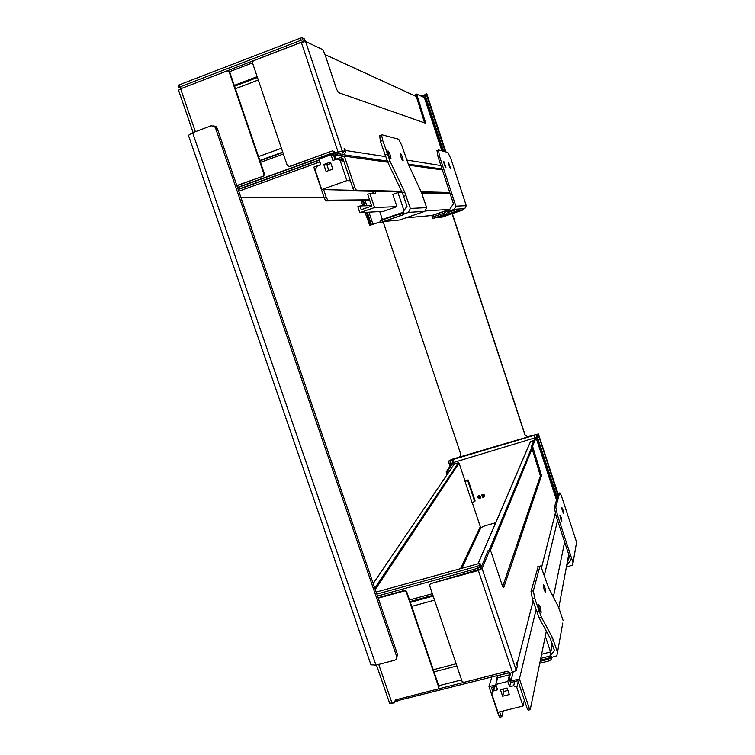 <?xml version="1.0" encoding="UTF-8"?>
<svg xmlns="http://www.w3.org/2000/svg" width="755" height="755" viewBox="0 0 755 755"><rect width="100%" height="100%" fill="white"/><g stroke="black" fill="none" stroke-linecap="round" stroke-linejoin="round"><path stroke-width="1.13" d="M559.908 515.033L559.908 515.014C560.861 516.109 561.512 518.138 561.88 521.101C560.946 520.053 560.295 518.024 559.908 515.033M561.711 507.454L561.711 507.435C562.635 508.521 563.268 510.503 563.636 513.381C562.73 512.334 562.088 510.352 561.711 507.454M566.392 567.062L572.403 565.184L573.064 562.796L557.426 515.118L555.803 507.152L559.615 492.958C559.984 492.468 560.767 493.968 561.956 497.46L576.584 542.156L576.244 544.119M566.675 565.514L570.676 560.427L555.963 515.533L554.34 507.568L558.53 493.27M566.977 565.438L569.043 555.435M330.992 154.756L332.917 160.504L337.013 159.031L339.552 159.607L340.194 160.636L346.885 180.605L321.715 189.562L315.165 170.111L316.93 166.27L320.866 164.845L318.94 159.116L330.992 154.756L334.031 155.181M350.386 180.804L346.885 180.605M342.232 150.896L336.069 152.689L332.483 150.877L289.599 166.629L287.334 165.685L252.444 62.731L253.274 60.834L301.311 42.355L305.605 41.534L342.232 150.896L344.931 151.321L344.176 148.527L345.299 150.094C345.799 152.236 345.092 153.765 343.176 154.69L337.711 155.511L334.408 155.049L333.767 155.275L334.125 157.097M334.352 157.012L335.022 159.749M335.248 155.162L334.946 153.595L335.73 155.228M353.84 190.326L321.715 189.562M330.907 163.486L326.943 164.911L328.821 170.536M323.753 164.524L326.103 171.508L332.804 169.111L330.445 162.108L323.753 164.524L326.943 164.911M334.946 153.595L331.52 154.832M495.658 522.753L486.333 525.395C483.219 526.358 481.303 527.311 480.586 528.274L461.871 568.298M238.118 189.297L319.233 159.984M509.502 673.007L508.945 677.339L510.578 682.926L509.597 686.757L513.683 685.729L516.798 687.418L523.026 706.019L497.941 712.276L491.826 694.156L493.147 690.985L497.583 689.806L495.78 684.464L497.687 677.839L497.234 675.763L509.248 672.818M524.347 700.055L523.026 706.019M509.597 686.757L507.804 681.406L509.54 674.81L509.078 672.733M503.16 689.032L503.953 691.42L507.926 690.41M507.124 688.031L500.452 689.721L502.641 696.233L509.314 694.553L507.124 688.031M502.641 696.233L503.953 691.42M507.804 681.406L495.78 684.464M509.54 674.81L497.687 677.839M492.685 691.269L491.392 687.428L496.356 686.163M510.465 682.577L517.864 680.689L527.179 708.511L529.179 708.02L530.246 709.606L546.337 631.199M508.945 677.339L509.587 677.169L510.89 681.057L513.089 672.526M510.616 673.177L507.105 671.27L463.834 682.369L462.098 681.416L429.557 585.389L430.416 583.738L478.349 570.497L482.096 568.534L516.241 670.487L510.616 673.177L509.587 677.169M509.03 672.573L497.554 675.678M497.366 676.357L496.139 680.604L496.95 680.397M502.67 586.512L540.391 475.867L531.444 446.601L535.012 438.051L534.313 435.125L452.887 459.559L453.283 462.107L446.196 471.8L447.271 471.507L447.583 473.923M490.382 550.357L531.945 449.131M531.596 447.875L489.259 550.15M534.078 440.278L530.331 441.958L478.028 563.825M478.132 563.787L530.68 441.288M430.416 583.738L480.444 568.987L488.164 550.452L489.74 550.017L482.096 568.534M472.177 502.358L480.312 526.697L460.559 568.666M375.254 589.523L459.068 463.108L458.389 462.749L374.801 588.192M458.389 462.749L454.35 463.947L373.206 583.54M465.108 481.209L459.068 463.108M481.803 527.235L479.793 527.811M396.517 699.64L507.511 671.223M454.048 464.4L453.415 462.532L447.281 471.479L446.196 471.8M339.533 153.529L335.503 154.379M343.902 151.698L343.45 152.67M342.676 151.821L342.364 152.51M424.593 122.895L415.646 94.375M325.027 54.634L415.939 96.357M334.795 153.643L334.446 152.595M415.93 96.329L325.018 54.587M335.635 152.765L340.571 151.5L343.289 151.915L344.931 151.321M238.193 189.533L319.308 160.23M452.887 459.559L448.706 461.031L449.083 463.589L450.348 463.211L449.961 460.654L448.715 461.003L451.896 459.314L527.924 436.89L525.187 435.144L527.924 436.89M525.074 435.399L452.132 213.693M422.809 95.545L425.112 94.668M365.005 212.4L369.818 225.283L380.624 221.715M459.455 457.285L460.861 454.557L383.606 223.102L382.672 221.885M528.038 436.626L538.381 433.927L533.53 435.22L534.313 435.116L534.738 436.418M557.794 494.912L538.24 434.351L536.937 434.757L537.466 437.315L538.768 436.928M557.152 497.281L537.466 437.315M449.083 463.589L449.989 466.288M443.591 151.302L425.527 96.263L426.83 95.781L426.83 93.979M425.188 94.205L425.527 96.263M371.082 224.848L369.865 222.725L368.6 223.169M362.419 200.481L364.212 205.841M366.383 212.325L369.865 222.725M361.013 200.5L362.815 205.879M452.32 213.627L525.187 435.144M380.643 221.772L369.818 225.283M450.348 463.211L450.924 464.938M445.195 151.727L426.83 95.781M453.415 462.532L534.757 437.891L534.238 435.333M465.014 481.379L467.713 480.586L474.735 501.613L472.035 502.396L465.014 481.379L468.109 479.916L467.713 480.586M468.109 479.916L475.112 500.905L474.735 501.613M422.772 95.46L421.054 95.989M422.753 96.782L422.507 95.451M481.614 566.174L479.878 563.305L478.963 565.457L477.462 566.241L376.83 594.119M481.36 566.797L480.529 565.259L479.623 567.42L478.963 565.457M461.569 679.868L438.731 685.738M477.462 566.241L478.123 568.204L479.623 567.42M478.123 568.204L377.491 596.044M396.724 657.756L397.498 654.453L378.217 598.158L404.51 590.891L406.237 591.826L438.797 687.409L437.938 689.013L395.743 699.838L394.223 702.962L389.618 703.179M497.611 675.498L396.63 700.895M438.863 687.928L438.797 687.409M406.237 591.826L406.558 591.278L439.061 686.729M394.969 701.999L395.176 700.159M406.558 591.278L404.831 590.344L378.066 597.743M556.454 499.838L536.069 437.711L534.917 437.758M536.069 437.777L532.568 446.262L541.514 475.537L503.708 587.635L502.32 585.587L491.165 552.169L489.74 550.017M446.781 475.112L446.186 471.828M516.241 670.487L517.298 666.278L516.514 662.72L517.203 663.702L517.166 665.863M378.217 598.158L236.825 185.522L263.684 176.019L264.514 174.188L263.976 174.15L263.155 175.981M305.945 41.695L304.18 38.75L302.17 37.778L300.452 38.109L179.161 84.871L178.312 85.381L179.067 87.363M181.974 88.269L304.888 40.846L302.878 39.892L302.17 37.778M304.888 40.846L305.341 41.468M181.823 88.184L179.02 87.438L179.869 86.929L179.161 84.871M237.551 187.646L334.767 152.472M334.559 152.284L237.466 187.41M300.452 38.109L301.16 40.213L302.878 39.892M301.16 40.213L179.869 86.929M319.893 161.938L238.769 191.213M343.752 156.351L337.711 155.511M288.787 166.657L289.599 166.629M289.108 166.591L332.483 150.877M178.548 90.232L180.605 88.788L227.321 70.819L229.671 71.885L264.514 174.188M229.086 71.706L263.976 174.15M263.684 176.019L236.891 185.721M229.671 71.885L228.454 70.913M236.825 185.522L217.213 128.284L216.062 126.623L213.637 125.877M441.873 150.84L424.395 97.631M424.376 97.546L416.666 94.073L425.688 123.282L338.419 92.582L336.503 88.996L324.575 53.275L322.602 49.547L305.605 41.534M397.498 654.453L396.573 656.227L215.524 128.01L217.213 128.284M396.573 656.227C397.045 658.209 396.347 659.559 394.488 660.266L375.971 665.155L370.922 664.73M216.062 126.623L211.145 125.783L192.619 132.729L188.439 135.353M214.373 126.34L215.524 128.01M320.79 164.628L313.835 167.138L324.301 198.188L326.283 197.489L323.621 189.599M369.761 200.386L325.858 200.934L324.301 198.188M339.693 159.371L342.827 158.248L352.83 188.099L354.831 187.391L356.322 190.175L401.632 191.298M326.283 197.489L327.83 200.235L325.858 200.934M369.563 199.811L327.83 200.235M356.322 190.175L354.322 190.883L401.934 191.93M421.365 192.355L449.914 192.987M354.322 190.883L352.83 188.099M442.345 169.922L408.776 165.194M403.5 212.146L402.585 212.457L407.03 206.247L402.339 192.78L387.777 162.221L344.365 156.134L354.831 187.391M421.101 191.779L449.744 192.487M334.408 155.049L335.805 159.22L344.365 156.134M491.873 676.971L488.976 686.635L498.744 715.598L500.716 715.108L499.621 711.861M501.641 716.759L499.801 717.212L498.744 715.598M500.716 715.108L501.839 716.665L503.311 710.936M530.067 709.691L528.198 710.153L527.179 708.511M557.567 520.44L544.195 575.98M536.022 609.946L519.421 678.887L529.179 708.02M553.349 597.026L564.636 542.014M496.545 681.812L496.139 680.604M488.976 686.635L495.922 684.87M519.421 678.887L510.89 681.057M552.122 643.496L550.546 651.952L541.609 654.255M550.546 651.952L545.308 636.191M543.317 584.889L543.326 584.851C544.563 585.946 545.365 588.428 545.723 592.279C544.515 591.259 543.713 588.796 543.317 584.889M538.626 604.623L538.636 604.576C539.967 605.661 540.806 608.266 541.156 612.39C539.872 611.38 539.023 608.794 538.626 604.623M548.508 659.228L549.055 660.899L551.509 659.408L550.961 657.756L548.508 659.228L540.146 661.371M550.961 657.756L550.98 655.765L551.537 657.435L551.509 659.408M549.055 660.899L539.749 663.277M551.008 657.482L540.382 660.219M550.98 655.765L549.97 656.029L552.377 644.26M540.759 658.398L549.97 656.029L554.472 650.574L550.178 638.296L539.089 617.788L532.398 599.008L531.029 591.382L538.221 566.599M551.537 657.435L556.888 655.774L562.777 623.026M563.183 620.648L558.483 606.954L548.338 587.324L542.156 569.798C541.09 566.722 540.353 565.495 539.967 566.118L533.351 590.75L534.729 598.385L541.41 617.175L552.471 637.701L557.7 652.839M568.732 554.491L558.813 607.662M403.944 210.56L397.961 192.544L392.836 194.337L396.932 206.653L383.389 211.362L359.814 212.693L357.813 206.728L359.956 205.973L371.498 205.605M397.961 192.544L402.264 192.629M421.658 192.997L450.093 193.544M359.956 205.973L361.211 209.72L371.658 206.077L367.723 194.29L369.875 193.535L375.726 193.61L374.971 191.336M373.357 193.582L372.593 191.279M447.29 193.488L447.102 192.931M396.932 206.653L374.555 207.549L359.814 212.693M369.875 193.535L374.555 207.549M382.483 219.818L379.727 211.57M400.377 153.208C401.783 154.992 402.698 157.474 403.142 160.664C401.971 160.239 400.981 157.861 400.169 153.52L400.377 153.208M388.051 150.906C389.542 152.737 390.524 155.332 390.986 158.71C389.74 158.427 388.683 155.945 387.806 151.274L388.051 150.906M382.077 220.007L380.303 220.762L380.888 222.498L382.662 221.772L382.077 220.007L403.293 212.853L403.604 212.108L404.189 213.873L403.727 214.609L403.151 212.853M403.727 214.609L400.971 215.439L400.386 213.674M400.971 215.439L382.662 221.772M380.473 220.686L380.831 219.988L402.585 212.457M403.953 213.948L408.427 212.41L410.314 208.474L426.66 207.644L421.573 192.799L408.455 164.505L401.669 145.168L398.697 139.25L382.011 134.777L381.634 135.324L382.719 140.496L390.108 161.391L387.777 162.221L380.378 141.336L379.68 135.617M426.66 207.644L424.895 211.296L408.427 212.41M390.108 161.391L404.633 191.978L410.314 208.474M383.691 221.526L399.763 219.969L424.895 211.296M432.086 215.486L405.85 217.865M449.64 209.38L425.546 210.966M443.732 161.306L445.922 167.478C444.988 166.732 444.223 164.722 443.619 161.457L443.732 161.306M448.413 162.174L450.537 168.205C449.631 167.44 448.895 165.477 448.31 162.316L448.413 162.174M444.412 215.807L454.34 212.438L444.317 215.543M432.049 216.345L432.757 218.488L434.314 218.016L433.851 216.609L432.049 216.345L432.219 215.364L448.225 209.862M441.684 217.28L462.456 210.154L458.304 210.466L437.051 217.761L441.684 217.28M462.456 210.154L462.013 208.805L457.851 209.088L447.63 212.599M462.239 209.484L464.797 208.616L462.013 208.805M458.304 210.466L457.851 209.088L454.35 209.324L455.878 206.19L439.504 156.238L438.447 149.924L447.941 152.472L450.971 158.965L466.25 205.662L464.797 208.616M437.051 217.761L436.862 217.185M448.017 211.494L449.093 211.126L448.026 211.447L446.479 213.769L434.314 218.016M444.336 214.571L443.874 213.165L433.851 216.609M454.35 209.324L449.093 211.126L448.64 209.72L443.874 213.165M436.975 150.443L438.032 156.766L453.453 203.793L449.791 209.324L448.64 209.72M554.34 507.568L555.803 507.152M558.209 493.374L559.606 492.977L558.219 493.355M573.064 562.796L576.584 542.156M555.963 515.533L557.426 515.118M343.78 161.079L340.194 160.636M518.185 681.661L516.798 687.418M514.74 681.482L513.683 685.729M494.884 686.54L493.657 690.806M442.874 151.104L424.442 94.951M365.024 200.453L366.798 205.756M368.94 212.174L373.008 224.348M451.698 459.597L452.67 462.475M556.85 498.347L535.899 434.512M558.058 493.959L538.381 434.002M371.469 224.811L367.27 212.268M365.109 205.813L363.325 200.471M451.528 464.07L450.244 460.248M445.837 151.906L426.801 93.884M483.219 497.432L484.785 495.752L484.54 495.006L482.228 494.459L481.709 495.016L482.445 497.243L483.219 497.432L481.916 494.931L484.493 495.337L482.945 497.083L482.124 494.836M480.605 497.781L479.859 495.554L479.095 495.365L477.528 497.045L477.773 497.781L480.086 498.338L480.605 497.781L477.773 497.781M479.859 495.554L480.086 498.338M477.528 497.045L477.83 497.554L479.51 495.601L480.246 497.828M480.199 497.875L477.887 497.328M481.709 495.016L484.54 495.006M484.512 495.412L482.945 497.083M477.858 497.252L479.434 495.582M452.906 459.531L534.238 435.314M422.762 95.432L423.206 96.772L422.781 95.451M410.314 602.292L433.162 596.035M411.702 606.378L434.559 600.14M432.917 595.317L410.069 601.575L432.926 595.336M409.521 599.97L432.379 593.704M479.878 563.305L376.132 592.09M481.143 566.146L480.029 566.458M433.276 669.732L456.124 663.787M378.727 664.428L392.175 703.5M395.243 700.734L394.912 701.423M404.831 590.344L404.51 590.891M512.598 672.667L478.349 570.497M397.63 701.121L397.092 699.555M531.444 446.601L532.568 446.262L531.454 446.573M533.106 448.932L531.992 449.263M540.957 472.809L539.844 473.14M541.505 475.546L540.382 475.877L541.514 475.537M446.573 474.489L447.356 474.263M516.58 663.872L517.203 663.702L533.077 601.055M541.467 567.93L555.303 513.343M235.409 88.722L258.304 80.011M260.484 162.353L283.38 154.001M259.956 160.824L282.851 152.463M234.267 85.381L257.162 76.651M252.5 62.882L229.586 71.687M258.531 156.615L281.417 148.235M259.843 160.475L282.738 152.104M240.958 197.602L324.065 197.499M442.052 169.035L408.295 164.137M387.249 161.079L343.176 154.69M338.061 151.963L301.311 42.355M180.605 88.788L195.375 131.7M337.579 155.492L337.023 153.822M417.109 96.083L415.986 96.498M425.339 121.111L424.216 121.527M344.601 150.339L385.446 156.596M342.515 154.926L341.949 153.218M406.615 160.022L440.92 165.581M340.873 155.351L340.297 153.643M339.259 155.115L338.684 153.397M192.619 132.729L375.971 665.155M356.209 190.081L354.208 190.779M327.708 200.141L325.735 200.839M553.66 640.627L551.376 641.221M550.178 638.296L552.471 637.701M536.616 611.748L538.947 611.125M541.41 617.175L539.089 617.788M539.957 566.146L537.777 566.75M531.029 591.382L533.351 590.75M534.729 598.385L532.398 599.008M403.189 214.788L381.237 222.366M406.039 195.536L403.746 196.338M402.339 192.78L404.633 191.978M384.852 154.86L387.192 154.02M382.719 140.496L380.378 141.336M445.488 214.231L433.512 218.337M455.878 206.19L466.25 205.662M438.032 156.766L439.504 156.238M343.45 160.107L339.552 159.607M494.393 686.663L493.147 690.985M425.093 94.309L426.396 93.828M538.39 433.955L558.068 493.912M426.839 93.941L445.865 151.915M433.181 596.091L410.333 602.348M456.85 665.938L434.012 671.884M405.076 590.297L404.755 590.854M389.703 703.443L376.471 665.023M556.463 499.801L536.078 437.73M396.639 701.093L396.167 699.725M257.446 77.491L234.55 86.221M179.02 87.438L178.312 85.381M229.293 71.281L228.699 71.102M193.12 132.55L178.491 90.062M441.892 150.849L424.404 97.593M415.543 94.479L416.666 94.073M188.344 135.079L371.092 665.202M537.787 566.722L539.967 566.118M390.986 158.71L390.486 158.89M403.312 212.617L380.492 220.517M379.293 136.174L381.634 135.324M447.102 210.428L432.049 215.6M436.72 150.773L438.193 150.254"/></g></svg>
